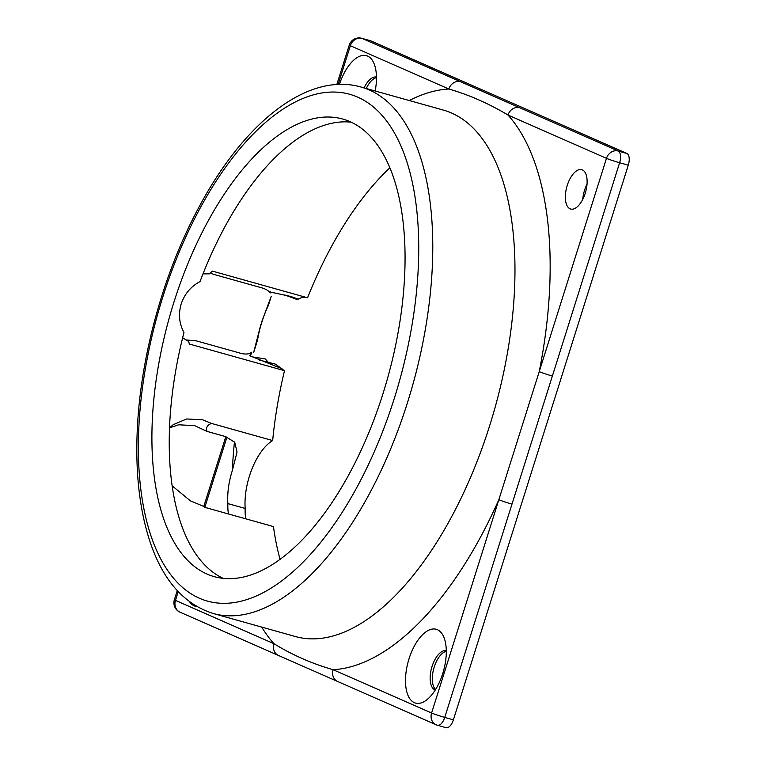 <?xml version="1.0" encoding="UTF-8"?>
<svg xmlns="http://www.w3.org/2000/svg" width="766" height="766" viewBox="0 0 766 766"><rect width="100%" height="100%" fill="white"/><g stroke="black" fill="none" stroke-linecap="round" stroke-linejoin="round"><path stroke-width="1.15" d="M259.262 360.049L275.32 364.099L281.888 368.705M182.634 337.768L188.695 341.464L189.307 344.02L284.492 370.687A38.329 18.269 -74.3 0 1 281.917 368.714L249.639 355.683L251.775 352.216L250.386 356.037M270.388 291.884L270.092 293.014L270.101 292.229L274.525 292.947L290.668 296.432L298.223 299.142L296.069 299.142L284.789 294.958M186.665 340.449L196.364 340.86L239.911 353.069C245.082 354.591 249.036 354.304 251.775 352.216M245.177 508.442L227.875 503.597A48.555 23.133 105.7 0 1 232.328 470.563L237.039 452.036L234.722 442.241L225.616 436.601L207.002 431.382C205.757 427.715 207.251 425.053 211.473 423.416L272.667 440.555A48.555 23.133 -74.3 0 0 245.177 508.442A38.329 18.269 -74.3 0 0 245.742 518.812M626.856 153.449L618.2 151.026L460.567 81.713A10.226 8.962 113.7 0 0 448.847 89.019C468.897 94.783 488.612 103.448 507.992 115.024L606.481 158.332A10.226 8.962 -66.3 0 1 618.2 151.026A10.226 4.874 105.7 0 1 619.627 162.737L628.283 165.159A10.226 4.874 -74.3 0 0 626.856 153.449L370.734 40.837A10.226 4.874 -74.3 0 0 370.418 40.722A10.226 4.874 -74.3 0 0 370.102 40.655M445.831 727.585A10.226 4.874 -74.3 0 0 446.138 727.7A10.226 4.874 -74.3 0 0 453.395 719.829L444.74 717.407L552.372 376.029A10.226 0.603 -162.5 0 1 539.226 371.625L431.593 713.012L333.105 669.704C311.982 663.643 292.267 654.978 273.96 643.699L175.471 600.391A10.226 8.962 113.7 0 0 180.01 612.178L278.498 655.476A10.226 8.962 -66.3 0 1 273.96 643.699A298.979 142.476 -74.3 0 1 261.704 627.095M270.092 293.014C268.675 290.649 265.534 288.82 260.651 287.528L213.369 274.276L210.401 272.887M203 273.864L209.319 273.864L212.383 271.116L307.559 297.783A258.602 123.23 -74.3 0 1 389.808 167.898M306.333 297.438A38.329 18.269 -74.3 0 0 298.223 299.142M252.062 356.822L265.314 358.967L268.311 362.375M453.395 719.829L628.283 165.159M284.492 370.687A258.602 123.23 -74.3 0 0 272.667 440.555M172.245 485.941L190.466 500.868L203.756 506.431L204.244 507.188L273.472 526.587A258.602 123.23 -74.3 0 0 280.097 559.439M446.291 651.292A20.443 9.738 -74.3 0 0 434.207 667.081A20.443 9.738 -74.3 0 0 435.586 689.505M587.015 184.175A20.443 9.738 -74.3 0 0 584.554 190.255A20.443 9.738 -74.3 0 0 582.754 199.38M376.46 77.653A20.443 9.738 -74.3 0 0 366.292 88.492M213.369 274.276L211.263 273.232M185.736 339.913L196.364 340.86M207.002 431.382L194.669 425.657L178.612 424.795L169.573 427.84M228.44 513.967A38.329 18.269 105.7 0 1 227.875 503.597M196.843 606.557A38.329 18.269 105.7 0 1 189.547 601.75M169.583 427.782L173.24 424.67L186.607 418.964L202.693 419.816L211.473 423.416M446.291 650.669A20.443 9.738 -74.3 0 0 432.043 666.468A20.443 9.738 -74.3 0 0 435.26 690.032M442.738 673.592A38.329 18.269 105.7 0 1 426.739 699.865A38.329 18.269 105.7 0 1 405.827 686.642A38.329 18.269 105.7 0 1 419.385 638.269A38.329 18.269 105.7 0 1 444.117 637.839A38.329 18.269 105.7 0 1 442.738 673.592M376.451 77.04A20.443 9.738 -74.3 0 0 364.128 87.889M339.453 84.384A38.329 18.269 105.7 0 1 374.287 64.2A38.329 18.269 105.7 0 1 375.177 90.982M519.712 107.719A10.226 8.962 113.7 0 0 507.992 115.024A298.979 142.476 -74.3 0 1 539.226 371.625L606.481 158.332A10.226 0.603 17.5 0 0 619.627 162.737L552.372 376.029M370.418 40.722L361.772 38.3A10.226 4.874 105.7 0 1 362.079 38.415A10.226 8.962 113.7 0 0 350.359 45.721L448.847 89.019A298.979 142.476 -74.3 0 0 409.255 100.528M361.772 38.3A10.226 10.226 0 0 0 349.267 45.07A10.226 0.603 17.5 0 0 350.359 45.721L338.151 84.432M567.252 185.401A20.443 9.738 105.7 0 1 581.748 169.669A20.443 9.738 105.7 0 1 585.617 191.988A20.443 9.738 105.7 0 1 570.718 209.041A20.443 9.738 105.7 0 1 567.252 185.401M446.138 727.7L437.491 725.278A10.226 10.226 0 0 1 436.132 724.789L436.132 724.789A10.226 8.962 -66.3 0 1 431.593 713.012A10.226 0.603 -162.5 0 0 444.74 717.407A10.226 4.874 105.7 0 1 437.491 725.278A10.226 4.874 105.7 0 1 437.175 725.163A10.226 8.962 -66.3 0 1 436.132 724.789L337.643 681.481A10.226 8.962 -66.3 0 1 337.643 681.481A10.226 8.962 -66.3 0 1 333.105 669.704A298.979 142.476 -74.3 0 0 498.848 499.71A10.226 0.603 -162.5 0 0 511.994 504.114M178.229 591.658L175.471 600.391A10.226 0.603 -162.5 0 1 174.38 599.74A10.226 10.226 0 0 0 180.01 612.178M223.222 578.378A237.651 113.253 -74.3 0 1 183.964 332.473C179.177 323.673 178.258 314.156 181.188 303.92C184.654 293.847 190.925 286.417 200.003 281.62A237.651 113.253 -74.3 0 1 351.058 122.158M174.016 301.909A237.651 113.253 105.7 0 1 342.613 119.008A237.651 113.253 105.7 0 1 387.539 378.404A237.651 113.253 105.7 0 1 214.365 576.674A237.651 113.253 105.7 0 1 174.016 301.909M260.909 324.2L253.68 352.417L257.51 340.19C259.569 327.819 263.178 316.272 268.349 305.548L271.174 296.499L268.349 305.548M257.51 340.19L253.68 352.417M271.174 296.499L261.302 322.946M256.572 342.392C259.406 328.815 263.437 316.004 268.665 303.958M234.453 441.896A298.979 142.476 -74.3 0 0 232.328 470.563M360.91 86.989L443.112 110.017A273.424 130.297 105.7 0 1 494.807 408.46A273.424 130.297 105.7 0 1 295.571 636.584L213.369 613.547A273.424 130.297 -74.3 0 0 407.34 403.117A273.424 130.297 -74.3 0 0 360.91 86.989C307.463 71.832 244.431 122.349 199.495 206.159C165.255 269.077 142.15 349.775 137.717 421.836C134.835 468.026 138.905 507.915 149.945 541.514C162.852 580.283 183.993 604.288 213.369 613.547M204.809 507.351L226.975 437.022M460.567 81.713L362.079 38.415L370.734 40.837M394.193 398.722A263.198 125.423 105.7 0 1 152.214 539.408A263.198 125.423 105.7 0 1 289.06 105.402A263.198 125.423 105.7 0 1 394.193 398.722M349.267 45.07L336.829 84.499M278.546 655.495L337.691 681.501M225.798 436.649L203.785 506.47M177.252 590.615L174.38 599.74"/></g></svg>
